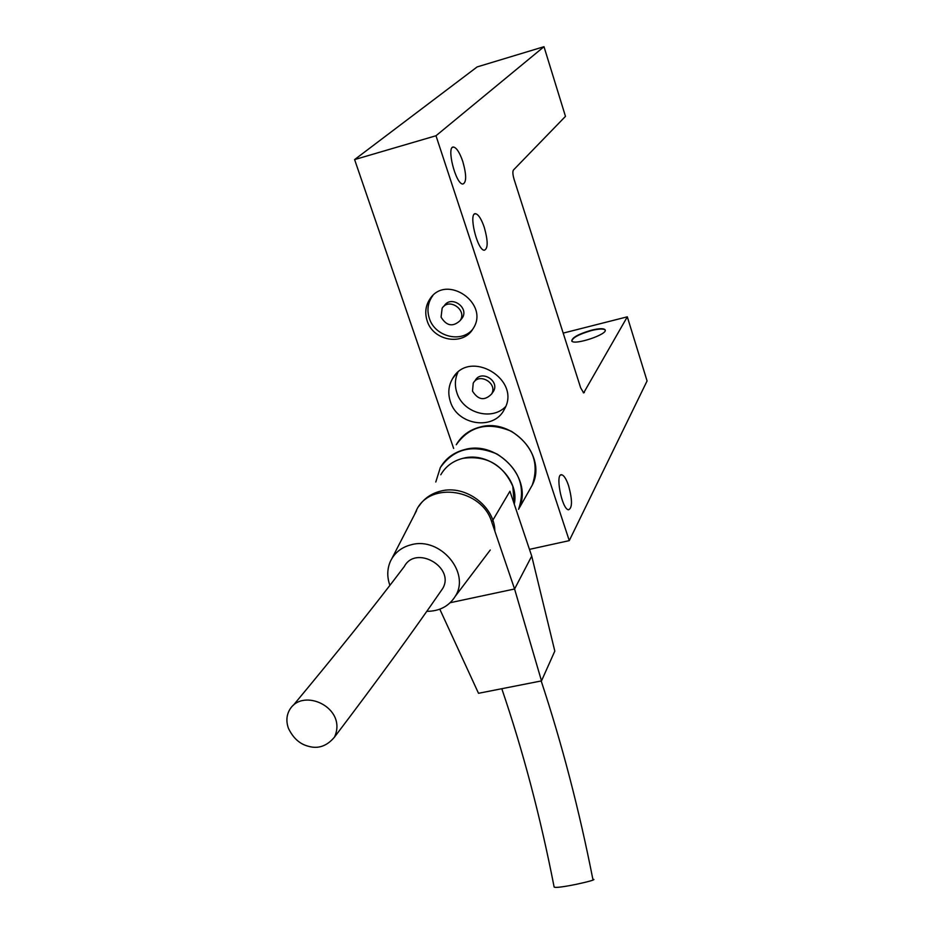 <?xml version="1.0" encoding="UTF-8"?>
<svg xmlns="http://www.w3.org/2000/svg" width="934" height="934" viewBox="0 0 934 934"><rect width="100%" height="100%" fill="white"/><g stroke="black" fill="none" stroke-linecap="round" stroke-linejoin="round"><path stroke-width="1.4" d="M627.309 316.824L647.075 380.944L569.273 540.634L435.991 135.745L543.997 46.7L565.479 116.365L513.408 170.058C512.509 171.599 512.754 174.751 514.144 179.526L580.656 387.808L583.657 392.91L627.309 316.824L563.179 333.111M591.526 330.181C599.091 328.371 603.609 328.231 605.069 329.76C608.723 334.092 573.756 345.813 571.76 340.933C572.087 337.536 578.671 333.952 591.526 330.181M484.291 227.417C488.12 241.112 488.108 248.724 484.267 250.265C477.064 250.219 468.097 211.89 475.71 213.746C478.593 214.61 481.454 219.163 484.291 227.417M462.785 161.477C466.591 175.008 466.591 182.539 462.809 184.056C455.535 184.208 445.95 145.389 453.679 147.058C456.714 147.934 459.75 152.744 462.785 161.477M568.619 485.808C572.46 500.145 572.414 508.143 568.467 509.812C561.696 509.077 554.808 472.347 561.883 474.811C564.159 475.616 566.401 479.282 568.619 485.808M605.197 330.146L605.174 330.087C603.703 328.558 599.196 328.698 591.619 330.508C578.776 334.267 572.18 337.851 571.865 341.26M427.142 320.782C424.655 312.878 425.565 305.628 429.897 299.043C446.23 273.242 490.257 303.632 473.013 328.768C463.194 346.257 433.061 340.933 427.142 320.782M432.792 295.658L432.08 296.627C427.76 303.188 426.85 310.415 429.325 318.296C434.765 336.497 460.801 343.362 472.476 329.585M460.766 319.813L462.178 318.109C469.58 307.613 451.017 294.805 444.28 305.768L443.662 306.492M441.07 317.14C446.557 326.048 452.908 327.204 460.112 320.607C467.537 310.076 448.915 297.222 442.144 308.22L441.07 317.14M450.363 401.585C447.725 393.354 448.472 385.695 452.593 378.574C469.288 348.16 522.071 379.531 504.348 409.337C494.121 430.843 457.321 425.425 450.363 401.585M457.87 372.409C454.928 378.9 454.613 385.707 456.913 392.805C462.925 412.91 491.786 421.176 505.598 406.629M472.499 391.148L473.223 383.162C479.084 372.094 498.114 383.407 491.553 394.066C484.559 401.036 478.208 400.067 472.499 391.148M474.32 381.667L475.196 380.477C481.033 369.444 499.994 380.71 493.456 391.334L492.44 392.794M435.991 135.745L354.605 159.586L453.655 448.448M569.273 540.634L529.461 549.367M543.997 46.7L477.146 66.921L354.605 159.586M480.099 427.048C512.696 417.568 547.406 456.574 532.217 485.201L529.391 490.187L532.217 485.201C539.677 463.299 532.754 445.343 511.458 431.333C488.015 421.538 469.615 426.009 456.247 444.747C461.524 435.699 469.475 429.803 480.099 427.048M464.782 449.546C498.277 439.914 534.096 480.029 518.545 509.322L532.217 485.201L518.545 509.322C526.157 486.883 518.989 468.459 497.051 454.029C472.908 443.919 453.994 448.46 440.311 467.619C445.705 458.372 453.866 452.348 464.782 449.546M435.793 482.002L440.311 467.619L435.793 482.002M463.007 458.314C489.544 450.9 519.993 478.243 514.26 504.15L512.824 486.334C503.029 464.548 486.427 455.208 463.007 458.314C453.072 460.847 445.658 466.323 440.79 474.764C445.658 466.323 453.072 460.847 463.007 458.314M418.992 506.123C424.106 498.417 431.403 493.397 440.895 491.05C465.424 484.501 494.693 506.286 494.857 531.142M389.887 585.349C386.956 577.084 387.085 569.168 390.284 561.614C394.428 552.788 401.515 547.137 411.567 544.662C440.393 536.735 470.689 572.846 455.243 596.324C448.985 606.248 439.505 611.256 426.78 611.35M288.431 728.31C286.014 721.41 286.469 715.129 289.809 709.49C303.048 687.085 347.775 707.925 334.489 737.113C326.935 746.103 318.237 749.161 308.395 746.266C299.802 744.118 293.148 738.129 288.431 728.31M293.206 705.404C336.964 652.866 374.02 606.551 404.352 566.448C415.805 544.615 455.348 567.323 442.704 588.49L440.626 591.514M414.346 514.938L416.681 509.719C430.609 481.01 482.224 489.241 491.751 522.036L509.929 491.249L531.726 556.104L554.808 651.103L541.498 680.898L514.576 588.992L491.751 522.036M554.084 886.798L554.131 887.031C556.582 889.343 601.274 879.279 592.88 879.338C579.197 809.918 561.964 743.803 541.183 680.968M450.2 602.71L514.576 588.992L531.726 556.104M439.797 609.19L478.512 693.297L541.498 680.898M584.369 392.502L583.306 392.759M474.484 214.084L475.71 213.746M452.488 147.409L453.679 147.058M560.587 475.114L561.883 474.811M429.897 299.043L432.08 296.627M460.112 320.607L462.178 318.109M452.593 378.574L455.897 374.265M493.456 391.334L491.553 394.066M455.243 596.324L490.268 550.009M391.848 558.602L416.541 510.664M334.489 737.101C377.266 680.723 413.342 631.186 442.704 588.49M554.131 887.031C540.517 817.192 523.075 751.076 501.791 688.72"/></g></svg>
